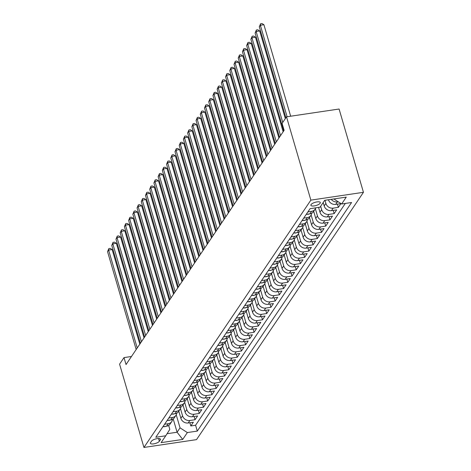 <?xml version="1.0" encoding="UTF-8"?>
<svg xmlns="http://www.w3.org/2000/svg" width="471" height="471" viewBox="0 0 471 471"><rect width="100%" height="100%" fill="white"/><g stroke="black" fill="none" stroke-linecap="round" stroke-linejoin="round"><path stroke-width="0.71" d="M311.048 204.597A4.916 1.66 163.7 0 0 310.872 205.303A4.916 1.66 163.7 0 0 315.146 205.75A4.916 1.66 163.7 0 0 320.145 203.242A4.916 1.66 163.7 0 0 320.315 202.542A4.916 1.66 163.7 0 0 316.041 202.088A4.916 1.66 163.7 0 0 311.048 204.597M310.866 200.128L286.509 116.832L339.091 109.019L363.447 192.309L196.519 439.631L143.938 447.45L310.866 200.128L363.447 192.309M178.78 411.148L180.87 418.283A6.147 5.358 34 0 0 188.176 422.987L193.363 422.216L190.832 425.967L189.89 422.734M180.452 408.604L182.554 415.781A6.147 5.358 34 0 0 189.86 420.491L195.047 419.72L194.105 416.488M195.047 419.72L197.579 415.97L192.392 416.741A6.147 5.358 34 0 1 185.079 412.037L182.995 404.901M187.211 398.654L189.295 405.79A6.147 5.358 34 0 0 196.607 410.5L201.794 409.729L199.262 413.473L198.32 410.241M191.426 392.408L193.51 399.543A6.147 5.358 34 0 0 200.823 404.253L206.01 403.482L203.478 407.227L202.536 404M195.642 386.167L197.726 393.297A6.147 5.358 34 0 0 205.038 398.007L210.225 397.236L207.693 400.98L206.751 397.754M199.857 379.92L201.941 387.056A6.147 5.358 34 0 0 209.254 391.76L214.44 390.989L211.909 394.739L210.967 391.507M204.073 373.674L206.157 380.809A6.147 5.358 34 0 0 213.469 385.513L218.656 384.742L216.124 388.493L215.182 385.26M208.288 367.427L210.372 374.563A6.147 5.358 34 0 0 217.684 379.273L222.871 378.501L220.34 382.246L219.398 379.014M212.503 361.18L214.588 368.316A6.147 5.358 34 0 0 221.9 373.026L227.087 372.255L224.555 375.999L223.613 372.773M216.719 354.94L218.803 362.069A6.147 5.358 34 0 0 226.115 366.779L231.302 366.008L228.771 369.753L227.829 366.526M220.934 348.693L223.019 355.829A6.147 5.358 34 0 0 230.331 360.533L235.518 359.762L232.986 363.512L232.044 360.28M225.15 342.446L227.234 349.582A6.147 5.358 34 0 0 234.546 354.286L239.733 353.515L237.201 357.265L236.259 354.033M229.365 336.2L231.449 343.335A6.147 5.358 34 0 0 238.762 348.045L243.949 347.274L241.417 351.019L240.475 347.786M233.581 329.953L235.665 337.089A6.147 5.358 34 0 0 242.977 341.799L248.164 341.028L245.632 344.772L244.69 341.54M237.796 323.707L239.88 330.842A6.147 5.358 34 0 0 247.193 335.552L252.379 334.781L249.848 338.525L248.906 335.299M242.012 317.466L244.096 324.601A6.147 5.358 34 0 0 251.408 329.306L256.595 328.534L254.063 332.285L253.121 329.052M246.227 311.219L248.311 318.355A6.147 5.358 34 0 0 255.623 323.059L260.81 322.288L258.279 326.038L257.331 322.806M250.442 304.973L252.527 312.108A6.147 5.358 34 0 0 259.839 316.818L265.026 316.047L262.494 319.791L261.546 316.559M254.658 298.726L256.742 305.862A6.147 5.358 34 0 0 264.054 310.572L269.241 309.8L266.71 313.545L265.762 310.312M258.873 292.479L260.958 299.615A6.147 5.358 34 0 0 268.27 304.325L273.457 303.554L270.925 307.298L269.977 304.072M263.089 286.238L265.173 293.368A6.147 5.358 34 0 0 272.479 298.078L277.666 297.307L275.141 301.057L274.193 297.825M267.304 279.992L269.388 287.127A6.147 5.358 34 0 0 276.695 291.832L281.882 291.06L279.356 294.811L278.408 291.578M271.52 273.745L273.604 280.881A6.147 5.358 34 0 0 280.91 285.585L286.097 284.814L283.571 288.564L282.624 285.332M275.735 267.499L277.819 274.634A6.147 5.358 34 0 0 285.126 279.344L290.313 278.573L287.787 282.317L286.839 279.085M279.951 261.252L282.035 268.388A6.147 5.358 34 0 0 289.341 273.098L294.528 272.326L292.002 276.071L291.054 272.844M284.166 255.011L286.25 262.141A6.147 5.358 34 0 0 293.557 266.851L298.744 266.08L296.218 269.83L295.27 266.598M288.382 248.765L290.466 255.9A6.147 5.358 34 0 0 297.772 260.604L302.959 259.833L300.433 263.583L299.485 260.351M292.597 242.518L294.681 249.654A6.147 5.358 34 0 0 301.988 254.358L307.174 253.586L304.649 257.337L303.701 254.105M296.812 236.271L298.897 243.407A6.147 5.358 34 0 0 306.203 248.117L311.39 247.346L308.864 251.09L307.916 247.858M301.028 230.025L303.112 237.16A6.147 5.358 34 0 0 310.418 241.87L315.605 241.099L313.08 244.843L312.132 241.617M305.243 223.784L307.327 230.914A6.147 5.358 34 0 0 314.634 235.624L319.821 234.852L317.295 238.597L316.347 235.37M309.459 217.537L311.543 224.673A6.147 5.358 34 0 0 318.849 229.377L324.036 228.606L321.51 232.356L320.563 229.124M313.674 211.291L315.758 218.426A6.147 5.358 34 0 0 323.065 223.13L328.252 222.359L325.726 226.109L324.778 222.877M318.579 207.411L319.974 212.18A6.147 5.358 34 0 0 327.28 216.89L332.467 216.118L329.941 219.863L328.993 216.631M323.188 202.518L324.189 205.933A6.147 5.358 34 0 0 331.496 210.643L336.683 209.872L334.157 213.616L333.209 210.39M328.428 199.763A6.147 5.358 34 0 0 335.711 204.396L340.898 203.625L338.372 207.37L337.424 204.143M131.474 356.488L124.008 357.601L126.04 364.542L284.113 130.332L282.082 123.39L286.509 116.832M159.351 441.28L160.281 439.908A4.763 1.613 163.7 0 0 160.446 439.225A4.763 1.613 163.7 0 0 156.307 438.789A4.763 1.613 163.7 0 0 151.468 441.215L150.543 442.593A4.763 1.613 163.7 0 0 150.373 443.276A4.763 1.613 163.7 0 0 154.512 443.711A4.763 1.613 163.7 0 0 159.351 441.28L158.544 438.519M173.21 418.954L177.09 432.231L180.046 427.856L187.352 432.566L197.296 431.089L351.578 202.501L341.634 203.978L346.267 197.114L324.672 200.322L320.033 207.193L310.083 208.671L155.801 437.259L165.751 435.781L169.813 429.381L168.659 425.437M187.352 432.566L182.713 439.437L161.111 442.646L165.751 435.781M324.955 200.281L325.873 203.437L324.189 205.933M320.663 206.263L321.658 209.683L319.974 212.18M315.346 208.747L317.442 215.924L315.758 218.426M311.131 214.994L313.227 222.171L311.543 224.673M306.915 221.24L309.011 228.417L307.327 230.914M302.7 227.487L304.796 234.664L303.112 237.16M298.484 233.728L300.586 240.911L298.897 243.407M294.269 239.975L296.371 247.157L294.681 249.654M290.054 246.221L292.155 253.398L290.466 255.9M285.838 252.468L287.94 259.645L286.25 262.141M281.623 258.714L283.725 265.891L282.035 268.388M277.407 264.955L279.509 272.138L277.819 274.634M273.192 271.202L275.294 278.385L273.604 280.881M268.976 277.448L271.078 284.625L269.388 287.127M264.761 283.695L266.863 290.872L265.173 293.368M260.545 289.942L262.647 297.119L260.958 299.615M256.33 296.182L258.432 303.365L256.742 305.862M252.115 302.429L254.216 309.612L252.527 312.108M247.899 308.676L250.001 315.853L248.311 318.355M243.684 314.922L245.785 322.099L244.096 324.601M239.468 321.169L241.57 328.346L239.88 330.842M235.253 327.416L237.355 334.593L235.665 337.089M231.037 333.656L233.139 340.839L231.449 343.335M226.822 339.903L228.924 347.08L227.234 349.582M222.606 346.15L224.708 353.327L223.019 355.829M218.391 352.396L220.493 359.573L218.803 362.069M214.175 358.643L216.277 365.82L214.588 368.316M209.96 364.884L212.062 372.066L210.372 374.563M205.745 371.13L207.846 378.307L206.157 380.809M201.529 377.377L203.631 384.554L201.941 387.056M197.314 383.624L199.416 390.8L197.726 393.297M193.098 389.87L195.2 397.047L193.51 399.543M188.883 396.111L190.985 403.294L189.295 405.79M184.667 402.358L186.769 409.54L185.079 412.037M190.832 425.967L195.595 425.254L345.314 203.437M338.213 201.776L337.401 201.9A6.147 5.358 -146 0 1 331.219 199.351M338.372 207.37L333.185 208.141A6.147 5.358 -146 0 1 325.873 203.437M334.157 213.616L328.97 214.387A6.147 5.358 -146 0 1 321.658 209.683M329.941 219.863L324.755 220.634A6.147 5.358 -146 0 1 317.442 215.924M325.726 226.109L320.539 226.881A6.147 5.358 -146 0 1 313.227 222.171M321.51 232.356L316.324 233.127A6.147 5.358 -146 0 1 309.011 228.417M317.295 238.597L312.108 239.368A6.147 5.358 -146 0 1 304.796 234.664M313.08 244.843L307.893 245.615A6.147 5.358 -146 0 1 300.586 240.911M308.864 251.09L303.677 251.861A6.147 5.358 -146 0 1 296.371 247.157M304.649 257.337L299.462 258.108A6.147 5.358 -146 0 1 292.155 253.398M300.433 263.583L295.246 264.355A6.147 5.358 -146 0 1 287.94 259.645M296.218 269.83L291.031 270.601A6.147 5.358 -146 0 1 283.725 265.891M292.002 276.071L286.815 276.842A6.147 5.358 -146 0 1 279.509 272.138M287.787 282.317L282.6 283.089A6.147 5.358 -146 0 1 275.294 278.385M283.571 288.564L278.385 289.335A6.147 5.358 -146 0 1 271.078 284.625M279.356 294.811L274.169 295.582A6.147 5.358 -146 0 1 266.863 290.872M275.141 301.057L269.954 301.829A6.147 5.358 -146 0 1 262.647 297.119M270.925 307.298L265.738 308.069A6.147 5.358 -146 0 1 258.432 303.365M266.71 313.545L261.523 314.316A6.147 5.358 -146 0 1 254.216 309.612M262.494 319.791L257.307 320.563A6.147 5.358 -146 0 1 250.001 315.853M258.279 326.038L253.092 326.809A6.147 5.358 -146 0 1 245.785 322.099M254.063 332.285L248.876 333.056A6.147 5.358 -146 0 1 241.57 328.346M249.848 338.525L244.661 339.297A6.147 5.358 -146 0 1 237.355 334.593M245.632 344.772L240.445 345.543A6.147 5.358 -146 0 1 233.139 340.839M241.417 351.019L236.23 351.79A6.147 5.358 -146 0 1 228.924 347.08M237.201 357.265L232.015 358.037A6.147 5.358 -146 0 1 224.708 353.327M232.986 363.512L227.799 364.283A6.147 5.358 -146 0 1 220.493 359.573M228.771 369.753L223.584 370.524A6.147 5.358 -146 0 1 216.277 365.82M224.555 375.999L219.368 376.771A6.147 5.358 -146 0 1 212.062 372.066M220.34 382.246L215.153 383.017A6.147 5.358 -146 0 1 207.846 378.307M216.124 388.493L210.937 389.264A6.147 5.358 -146 0 1 203.631 384.554M211.909 394.739L206.722 395.51A6.147 5.358 -146 0 1 199.416 390.8M207.693 400.98L202.506 401.751A6.147 5.358 -146 0 1 195.2 397.047M203.478 407.227L198.291 407.998A6.147 5.358 -146 0 1 190.985 403.294M199.262 413.473L194.076 414.245A6.147 5.358 -146 0 1 186.769 409.54M164.585 424.247L168.259 423.7A6.147 5.358 34 0 0 171.732 421.586A6.147 5.358 34 0 0 172.521 419.396M162.895 426.75L166.575 426.202A6.147 5.358 34 0 0 170.049 424.088L171.732 421.586M167.111 420.503L170.79 419.955A6.147 5.358 34 0 0 174.264 417.842L175.948 415.345A6.147 5.358 -146 0 1 172.474 417.459L168.801 418.007M171.326 414.256L175.006 413.709A6.147 5.358 34 0 0 178.48 411.595L180.163 409.099A6.147 5.358 -146 0 1 176.69 411.212L173.016 411.76M175.542 408.01L179.221 407.462A6.147 5.358 34 0 0 182.695 405.348L184.379 402.852A6.147 5.358 -146 0 1 180.905 404.966L177.231 405.513M179.757 401.763L183.437 401.221A6.147 5.358 34 0 0 186.91 399.108L188.594 396.606A6.147 5.358 -146 0 1 185.121 398.719L181.447 399.267M183.973 395.522L187.652 394.975A6.147 5.358 34 0 0 191.126 392.861L192.81 390.359A6.147 5.358 -146 0 1 189.336 392.473L185.662 393.02M188.188 389.276L191.868 388.728A6.147 5.358 34 0 0 195.341 386.614L197.025 384.118A6.147 5.358 -146 0 1 193.552 386.232L189.878 386.773M192.404 383.029L196.083 382.481A6.147 5.358 34 0 0 199.557 380.368L201.241 377.872A6.147 5.358 -146 0 1 197.767 379.985L194.093 380.533M196.619 376.782L200.299 376.235A6.147 5.358 34 0 0 203.772 374.121L205.456 371.625A6.147 5.358 -146 0 1 201.982 373.738L198.309 374.286M200.834 370.536L204.514 369.994A6.147 5.358 34 0 0 207.988 367.875L209.672 365.378A6.147 5.358 -146 0 1 206.198 367.492L202.524 368.039M205.05 364.295L208.73 363.747A6.147 5.358 34 0 0 212.197 361.634L213.887 359.132A6.147 5.358 -146 0 1 210.413 361.245L206.74 361.793M209.265 358.048L212.945 357.501A6.147 5.358 34 0 0 216.413 355.387L218.102 352.891A6.147 5.358 -146 0 1 214.629 355.004L210.955 355.546M213.481 351.802L217.16 351.254A6.147 5.358 34 0 0 220.628 349.141L222.318 346.644A6.147 5.358 -146 0 1 218.844 348.758L215.17 349.305M217.696 345.555L221.376 345.007A6.147 5.358 34 0 0 224.844 342.894L226.533 340.398A6.147 5.358 -146 0 1 223.06 342.511L219.38 343.059M221.912 339.308L225.591 338.761A6.147 5.358 34 0 0 229.059 336.647L230.749 334.151A6.147 5.358 -146 0 1 227.275 336.265L223.595 336.812M226.127 333.068L229.807 332.52A6.147 5.358 34 0 0 233.275 330.407L234.964 327.904A6.147 5.358 -146 0 1 231.491 330.018L227.811 330.565M230.343 326.821L234.022 326.273A6.147 5.358 34 0 0 237.49 324.16L239.18 321.658A6.147 5.358 -146 0 1 235.706 323.777L232.026 324.319M234.558 320.574L238.238 320.027A6.147 5.358 34 0 0 241.705 317.913L243.395 315.417A6.147 5.358 -146 0 1 239.922 317.531L236.242 318.078M238.773 314.328L242.453 313.78A6.147 5.358 34 0 0 245.921 311.667L247.611 309.17A6.147 5.358 -146 0 1 244.137 311.284L240.457 311.831M242.989 308.081L246.669 307.534A6.147 5.358 34 0 0 250.136 305.42L251.826 302.924A6.147 5.358 -146 0 1 248.352 305.037L244.673 305.585M247.204 301.84L250.884 301.293A6.147 5.358 34 0 0 254.352 299.179L256.041 296.677A6.147 5.358 -146 0 1 252.568 298.791L248.888 299.338M251.42 295.594L255.099 295.046A6.147 5.358 34 0 0 258.567 292.933L260.257 290.43A6.147 5.358 -146 0 1 256.783 292.544L253.104 293.092M255.635 289.347L259.315 288.8A6.147 5.358 34 0 0 262.783 286.686L264.472 284.19A6.147 5.358 -146 0 1 260.999 286.303L257.319 286.851M259.851 283.1L263.53 282.553A6.147 5.358 34 0 0 266.998 280.439L268.688 277.943A6.147 5.358 -146 0 1 265.214 280.057L261.535 280.604M264.066 276.854L267.746 276.306A6.147 5.358 34 0 0 271.214 274.193L272.903 271.696A6.147 5.358 -146 0 1 269.43 273.81L265.75 274.358M268.282 270.607L271.961 270.066A6.147 5.358 34 0 0 275.429 267.952L277.119 265.45A6.147 5.358 -146 0 1 273.645 267.563L269.965 268.111M272.497 264.366L276.177 263.819A6.147 5.358 34 0 0 279.644 261.705L281.334 259.203A6.147 5.358 -146 0 1 277.861 261.317L274.181 261.864M276.712 258.12L280.392 257.572A6.147 5.358 34 0 0 283.86 255.459L285.55 252.962A6.147 5.358 -146 0 1 282.076 255.076L278.396 255.623M280.928 251.873L284.608 251.326A6.147 5.358 34 0 0 288.075 249.212L289.765 246.716A6.147 5.358 -146 0 1 286.291 248.829L282.612 249.377M285.143 245.626L288.823 245.079A6.147 5.358 34 0 0 292.291 242.965L293.981 240.469A6.147 5.358 -146 0 1 290.507 242.583L286.827 243.13M289.359 239.38L293.039 238.838A6.147 5.358 34 0 0 296.506 236.725L298.196 234.222A6.147 5.358 -146 0 1 294.722 236.336L291.043 236.884M293.574 233.139L297.254 232.592A6.147 5.358 34 0 0 300.722 230.478L302.411 227.976A6.147 5.358 -146 0 1 298.938 230.089L295.258 230.637M297.79 226.892L301.469 226.345A6.147 5.358 34 0 0 304.937 224.231L306.627 221.735A6.147 5.358 -146 0 1 303.153 223.849L299.474 224.39M302.005 220.646L305.685 220.098A6.147 5.358 34 0 0 309.153 217.985L310.842 215.488A6.147 5.358 -146 0 1 307.369 217.602L303.689 218.15M306.221 214.399L309.894 213.852A6.147 5.358 34 0 0 313.368 211.738L315.058 209.242A6.147 5.358 -146 0 1 311.584 211.355L307.904 211.903M176.236 414.851L180.046 427.856M124.008 357.601L119.581 364.154L143.938 447.45M167.058 433.726L177.09 432.231L182.713 439.437M334.216 198.903L334.328 199.274L334.616 198.844M195.595 425.254L197.296 431.089M176.737 413.149A6.147 5.358 -146 0 1 175.948 415.345M180.952 406.903A6.147 5.358 -146 0 1 180.163 409.099M185.168 400.656A6.147 5.358 -146 0 1 184.379 402.852M189.383 394.41A6.147 5.358 -146 0 1 188.594 396.606M193.599 388.169A6.147 5.358 -146 0 1 192.81 390.359M197.814 381.922A6.147 5.358 -146 0 1 197.025 384.118M202.03 375.675A6.147 5.358 -146 0 1 201.241 377.872M206.245 369.429A6.147 5.358 -146 0 1 205.456 371.625M210.46 363.182A6.147 5.358 -146 0 1 209.672 365.378M214.676 356.941A6.147 5.358 -146 0 1 213.887 359.132M218.891 350.695A6.147 5.358 -146 0 1 218.102 352.891M223.107 344.448A6.147 5.358 -146 0 1 222.318 346.644M227.322 338.202A6.147 5.358 -146 0 1 226.533 340.398M231.538 331.955A6.147 5.358 -146 0 1 230.749 334.151M235.753 325.714A6.147 5.358 -146 0 1 234.964 327.904M239.969 319.468A6.147 5.358 -146 0 1 239.18 321.658M244.184 313.221A6.147 5.358 -146 0 1 243.395 315.417M248.4 306.974A6.147 5.358 -146 0 1 247.611 309.17M252.615 300.728A6.147 5.358 -146 0 1 251.826 302.924M256.83 294.481A6.147 5.358 -146 0 1 256.041 296.677M261.046 288.24A6.147 5.358 -146 0 1 260.257 290.43M265.261 281.994A6.147 5.358 -146 0 1 264.472 284.19M269.477 275.747A6.147 5.358 -146 0 1 268.688 277.943M273.692 269.5A6.147 5.358 -146 0 1 272.903 271.696M277.908 263.254A6.147 5.358 -146 0 1 277.119 265.45M282.123 257.013A6.147 5.358 -146 0 1 281.334 259.203M286.339 250.766A6.147 5.358 -146 0 1 285.55 252.962M290.554 244.52A6.147 5.358 -146 0 1 289.765 246.716M294.769 238.273A6.147 5.358 -146 0 1 293.981 240.469M298.985 232.026A6.147 5.358 -146 0 1 298.196 234.222M303.2 225.786A6.147 5.358 -146 0 1 302.411 227.976M307.416 219.539A6.147 5.358 -146 0 1 306.627 221.735M311.631 213.292A6.147 5.358 -146 0 1 310.842 215.488M315.7 207.841A6.147 5.358 -146 0 1 315.058 209.242M341.634 203.978L334.328 199.274M163.89 426.602L164.72 426.667A4.074 3.55 34 0 0 165.78 426.32M139.81 344.13L112.163 249.565L108.607 250.095L137.226 347.963M107.553 251.655L108.83 248.6L108.607 250.095L107.553 251.655L136.172 349.523M108.83 248.6L110.249 248.388L112.163 249.565M168.106 420.356L168.936 420.42A4.074 3.55 34 0 0 169.996 420.073M144.026 337.884L116.378 243.319L112.822 243.848L141.441 341.716M111.768 245.409L113.046 242.353L112.822 243.848L111.768 245.409L140.387 343.277M113.046 242.353L114.465 242.141L116.378 243.319M172.321 414.109L173.151 414.18A4.074 3.55 34 0 0 174.211 413.826M148.241 331.637L120.594 237.078L117.038 237.602L145.657 335.47M115.984 239.162L117.261 236.106L117.038 237.602L115.984 239.162L144.603 337.03M117.261 236.106L118.68 235.894L120.594 237.078M176.537 407.862L177.367 407.933A4.074 3.55 34 0 0 178.427 407.58M152.457 325.39L124.809 230.831L121.253 231.355L149.872 329.223M120.199 232.921L121.477 229.866L121.253 231.355L120.199 232.921L148.818 330.789M121.477 229.866L122.896 229.654L124.809 230.831M180.752 401.616L181.582 401.686A4.074 3.55 34 0 0 182.642 401.339M156.672 319.15L129.025 224.585L125.469 225.114L154.088 322.982M124.415 226.675L125.692 223.619L125.469 225.114L124.415 226.675L153.034 324.543M125.692 223.619L127.111 223.407L129.025 224.585M184.968 395.375L185.798 395.44A4.074 3.55 34 0 0 186.857 395.092M160.888 312.903L133.24 218.338L129.684 218.868L158.303 316.736M128.63 220.428L129.908 217.372L129.684 218.868L128.63 220.428L157.249 318.296M129.908 217.372L131.327 217.16L133.24 218.338M189.183 389.128L190.013 389.193A4.074 3.55 34 0 0 191.067 388.846M165.103 306.656L137.455 212.091L133.899 212.621L162.519 310.489M132.846 214.181L134.123 211.126L133.899 212.621L132.846 214.181L161.465 312.049M134.123 211.126L135.542 210.914L137.455 212.091M193.398 382.882L194.229 382.952A4.074 3.55 34 0 0 195.282 382.599M169.319 300.41L141.671 205.845L138.115 206.375L166.734 304.242M137.061 207.935L138.339 204.879L138.115 206.375L137.061 207.935L165.68 305.803M138.339 204.879L139.757 204.667L141.671 205.845M197.614 376.635L198.444 376.706A4.074 3.55 34 0 0 199.498 376.353M173.534 294.163L145.886 199.604L142.33 200.128L170.949 297.996M141.276 201.694L142.554 198.638L142.33 200.128L141.276 201.694L169.896 299.562M142.554 198.638L143.973 198.426L145.886 199.604M201.829 370.389L202.66 370.459A4.074 3.55 34 0 0 203.713 370.112M177.75 287.922L150.102 193.357L146.546 193.887L175.165 291.749M145.492 195.447L146.769 192.392L146.546 193.887L145.492 195.447L174.111 293.315M146.769 192.392L148.188 192.18L150.102 193.357M206.045 364.142L206.875 364.213A4.074 3.55 34 0 0 207.929 363.865M181.965 281.676L154.317 187.111L150.761 187.641L179.38 285.508M149.707 189.201L150.985 186.145L150.761 187.641L149.707 189.201L178.326 287.069M150.985 186.145L152.404 185.933L154.317 187.111M210.26 357.901L211.09 357.966A4.074 3.55 34 0 0 212.144 357.619M186.18 275.429L158.533 180.864L154.977 181.394L183.596 279.262M153.923 182.954L155.2 179.898L154.977 181.394L153.923 182.954L182.542 280.822M155.2 179.898L156.619 179.686L158.533 180.864M214.476 351.654L215.306 351.725A4.074 3.55 34 0 0 216.36 351.372M190.396 269.182L162.742 174.617L159.192 175.147L187.811 273.015M158.138 176.707L159.416 173.652L159.192 175.147L158.138 176.707L186.757 274.575M159.416 173.652L160.835 173.44L162.742 174.617M218.691 345.408L219.521 345.478A4.074 3.55 34 0 0 220.575 345.125M194.611 262.936L166.958 168.377L163.408 168.901L192.027 266.769M162.354 170.467L163.631 167.405L163.408 168.901L162.354 170.467L190.973 268.329M163.631 167.405L165.05 167.199L166.958 168.377M222.907 339.161L223.737 339.232A4.074 3.55 34 0 0 224.791 338.885M198.827 256.695L171.173 162.13L167.623 162.66L196.242 260.522M166.569 164.22L167.847 161.164L167.623 162.66L166.569 164.22L195.188 262.088M167.847 161.164L169.266 160.952L171.173 162.13M227.122 332.915L227.952 332.985A4.074 3.55 34 0 0 229.006 332.638M203.042 250.448L175.389 155.883L171.838 156.413L200.458 254.281M170.785 157.973L172.062 154.918L171.838 156.413L170.785 157.973L199.404 255.841M172.062 154.918L173.481 154.706L175.389 155.883M231.338 326.674L232.168 326.739A4.074 3.55 34 0 0 233.222 326.391M207.258 244.202L179.604 149.637L176.054 150.167L204.673 248.034M175 151.727L176.278 148.671L176.054 150.167L175 151.727L203.619 249.595M176.278 148.671L177.697 148.459L179.604 149.637M235.553 320.427L236.383 320.492A4.074 3.55 34 0 0 237.437 320.145M211.473 237.955L183.82 143.39L180.269 143.92L208.888 241.788M179.215 145.48L180.493 142.425L180.269 143.92L179.215 145.48L207.835 243.348M180.493 142.425L181.912 142.213L183.82 143.39M239.768 314.181L240.599 314.251A4.074 3.55 34 0 0 241.652 313.898M215.689 231.708L188.035 137.149L184.485 137.673L213.104 235.541M183.431 139.239L184.709 136.178L184.485 137.673L183.431 139.239L212.05 237.101M184.709 136.178L186.127 135.972L188.035 137.149M243.984 307.934L244.814 308.005A4.074 3.55 34 0 0 245.868 307.657M219.904 225.468L192.25 130.903L188.7 131.433L217.319 229.295M187.646 132.993L188.924 129.937L188.7 131.433L187.646 132.993L216.266 230.861M188.924 129.937L190.343 129.725L192.25 130.903M248.199 301.687L249.029 301.758A4.074 3.55 34 0 0 250.083 301.411M224.119 219.221L196.466 124.656L192.916 125.186L221.535 223.054M191.862 126.746L193.139 123.69L192.916 125.186L191.862 126.746L220.481 224.614M193.139 123.69L194.558 123.479L196.466 124.656M252.415 295.447L253.245 295.511A4.074 3.55 34 0 0 254.299 295.164M228.335 212.974L200.681 118.409L197.131 118.939L225.75 216.807M196.077 120.499L197.355 117.444L197.131 118.939L196.077 120.499L224.696 218.367M197.355 117.444L198.774 117.232L200.681 118.409M256.63 289.2L257.46 289.265A4.074 3.55 34 0 0 258.514 288.917M232.55 206.728L204.897 112.163L201.347 112.693L229.966 210.561M200.293 114.253L201.57 111.197L201.347 112.693L200.293 114.253L228.912 212.121M201.57 111.197L202.989 110.985L204.897 112.163M260.846 282.953L261.676 283.024A4.074 3.55 34 0 0 262.73 282.671M236.766 200.481L209.112 105.922L205.562 106.446L234.181 204.314M204.508 108.006L205.786 104.951L205.562 106.446L204.508 108.006L233.127 205.874M205.786 104.951L207.205 104.745L209.112 105.922M265.061 276.707L265.891 276.777A4.074 3.55 34 0 0 266.945 276.43M240.981 194.235L213.328 99.675L209.778 100.199L238.397 198.067M208.724 101.765L210.001 98.71L209.778 100.199L208.724 101.765L237.343 199.633M210.001 98.71L211.42 98.498L213.328 99.675M269.277 270.46L270.107 270.531A4.074 3.55 34 0 0 271.161 270.183M245.197 187.994L217.543 93.429L213.993 93.959L242.612 191.827M212.939 95.519L214.217 92.463L213.993 93.959L212.939 95.519L241.558 193.387M214.217 92.463L215.636 92.251L217.543 93.429M273.492 264.219L274.322 264.284A4.074 3.55 34 0 0 275.376 263.937M249.412 181.747L221.759 87.182L218.208 87.712L246.828 185.58M217.155 89.272L218.432 86.217L218.208 87.712L217.155 89.272L245.774 187.14M218.432 86.217L219.851 86.005L221.759 87.182M277.707 257.973L278.538 258.037A4.074 3.55 34 0 0 279.591 257.69M253.628 175.5L225.974 80.935L222.424 81.465L251.043 179.333M221.37 83.026L222.648 79.97L222.424 81.465L221.37 83.026L249.989 180.893M222.648 79.97L224.066 79.758L225.974 80.935M281.923 251.726L282.753 251.797A4.074 3.55 34 0 0 283.807 251.443M257.843 169.254L230.189 74.695L226.639 75.219L255.258 173.087M225.585 76.779L226.863 73.723L226.639 75.219L225.585 76.779L254.205 174.647M226.863 73.723L228.282 73.511L230.189 74.695M286.138 245.479L286.969 245.55A4.074 3.55 34 0 0 288.022 245.197M262.059 163.007L234.405 68.448L230.855 68.972L259.474 166.84M229.801 70.538L231.078 67.483L230.855 68.972L229.801 70.538L258.42 168.406M231.078 67.483L232.497 67.271L234.405 68.448M290.354 239.233L291.184 239.303A4.074 3.55 34 0 0 292.238 238.956M266.274 156.766L238.62 62.201L235.07 62.731L263.689 160.599M234.016 64.291L235.294 61.236L235.07 62.731L234.016 64.291L262.635 162.159M235.294 61.236L236.713 61.024L238.62 62.201M294.569 232.992L295.399 233.057A4.074 3.55 34 0 0 296.453 232.709M270.489 150.52L242.836 55.955L239.286 56.485L267.905 154.353M238.232 58.045L239.504 54.989L239.286 56.485L238.232 58.045L266.851 155.913M239.504 54.989L240.928 54.777L242.836 55.955M298.785 226.745L299.615 226.81A4.074 3.55 34 0 0 300.669 226.463M274.705 144.273L247.051 49.708L243.501 50.238L272.12 148.106M242.447 51.798L243.719 48.743L243.501 50.238L242.447 51.798L271.066 149.666M243.719 48.743L245.144 48.531L247.051 49.708M303 220.499L303.83 220.569A4.074 3.55 34 0 0 304.884 220.216M278.92 138.027L251.267 43.462L247.717 43.991L276.336 141.859M246.663 45.552L247.934 42.496L247.717 43.991L246.663 45.552L275.282 143.419M247.934 42.496L249.359 42.284L251.267 43.462M307.216 214.252L308.046 214.323A4.074 3.55 34 0 0 309.1 213.969M283.136 131.78L255.482 37.221L251.932 37.745L280.551 135.613M250.878 39.311L252.15 36.255L251.932 37.745L250.878 39.311L279.497 137.173M252.15 36.255L253.575 36.043L255.482 37.221M285.32 118.598L259.698 30.974L256.147 31.504L282.735 122.431M255.094 33.064L256.365 30.009L256.147 31.504L255.094 33.064L283.713 130.932M256.365 30.009L257.79 29.797L259.698 30.974M290.666 116.213L263.913 24.727L260.363 25.257L287.116 116.743M259.309 26.818L260.581 23.762L260.363 25.257L259.309 26.818L285.897 117.744M260.581 23.762L262.006 23.55L263.913 24.727M182.554 415.781L180.87 418.283M189.86 420.491L188.176 422.987M337.401 201.9L335.711 204.396M333.185 208.141L331.496 210.643M328.97 214.387L327.28 216.89M324.755 220.634L323.065 223.13M320.539 226.881L318.849 229.377M316.324 233.127L314.634 235.624M312.108 239.368L310.418 241.87M307.893 245.615L306.203 248.117M303.677 251.861L301.988 254.358M299.462 258.108L297.772 260.604M295.246 264.355L293.557 266.851M291.031 270.601L289.341 273.098M286.815 276.842L285.126 279.344M282.6 283.089L280.91 285.585M278.385 289.335L276.695 291.832M274.169 295.582L272.479 298.078M269.954 301.829L268.27 304.325M265.738 308.069L264.054 310.572M261.523 314.316L259.839 316.818M257.307 320.563L255.623 323.059M253.092 326.809L251.408 329.306M248.876 333.056L247.193 335.552M244.661 339.297L242.977 341.799M240.445 345.543L238.762 348.045M236.23 351.79L234.546 354.286M232.015 358.037L230.331 360.533M227.799 364.283L226.115 366.779M223.584 370.524L221.9 373.026M219.368 376.771L217.684 379.273M215.153 383.017L213.469 385.513M210.937 389.264L209.254 391.76M206.722 395.51L205.038 398.007M202.506 401.751L200.823 404.253M198.291 407.998L196.607 410.5M194.076 414.245L192.392 416.741M168.259 423.7L166.575 426.202M172.474 417.459L170.79 419.955M176.69 411.212L175.006 413.709M180.905 404.966L179.221 407.462M185.121 398.719L183.437 401.221M189.336 392.473L187.652 394.975M193.552 386.232L191.868 388.728M197.767 379.985L196.083 382.481M201.982 373.738L200.299 376.235M206.198 367.492L204.514 369.994M210.413 361.245L208.73 363.747M214.629 355.004L212.945 357.501M218.844 348.758L217.16 351.254M223.06 342.511L221.376 345.007M227.275 336.265L225.591 338.761M231.491 330.018L229.807 332.52M235.706 323.777L234.022 326.273M239.922 317.531L238.238 320.027M244.137 311.284L242.453 313.78M248.352 305.037L246.669 307.534M252.568 298.791L250.884 301.293M256.783 292.544L255.099 295.046M260.999 286.303L259.315 288.8M265.214 280.057L263.53 282.553M269.43 273.81L267.746 276.306M273.645 267.563L271.961 270.066M277.861 261.317L276.177 263.819M282.076 255.076L280.392 257.572M286.291 248.829L284.608 251.326M290.507 242.583L288.823 245.079M294.722 236.336L293.039 238.838M298.938 230.089L297.254 232.592M303.153 223.849L301.469 226.345M307.369 217.602L305.685 220.098M311.584 211.355L309.894 213.852M159.94 438.742L160.281 439.908"/></g></svg>
